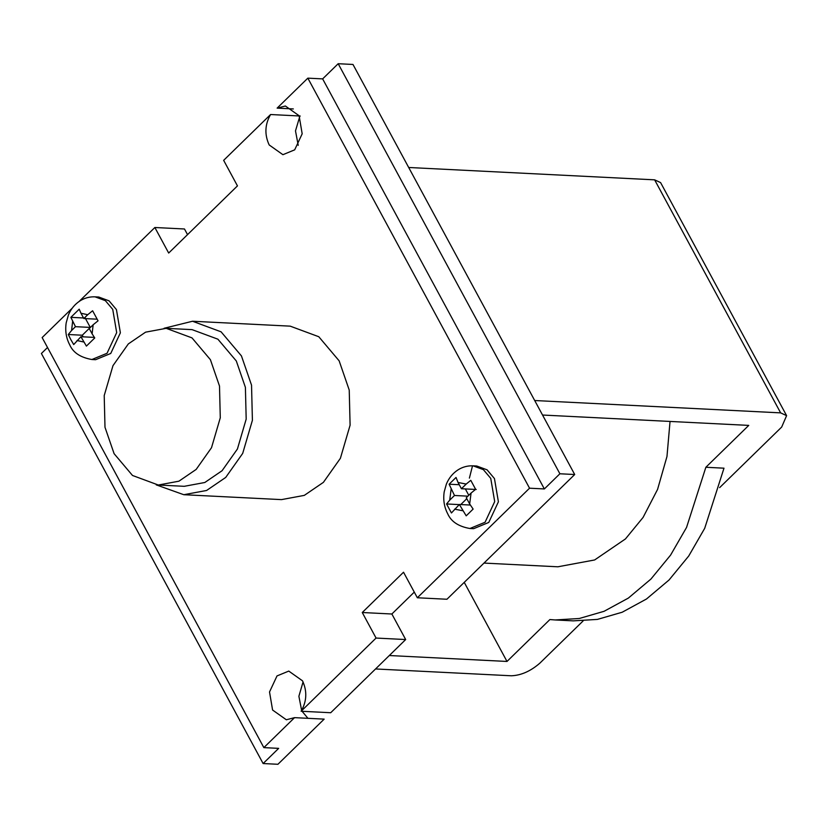 <?xml version="1.0" encoding="UTF-8"?>
<svg xmlns="http://www.w3.org/2000/svg" width="828" height="828" viewBox="0 0 828 828"><rect width="100%" height="100%" fill="white"/><g stroke="black" fill="none" stroke-linecap="round" stroke-linejoin="round"><path stroke-width="1.24" d="M210.395 359.673L191.992 337.886L166.18 328.333L145.583 332.163L128.319 343.93L112.981 365.645L104.214 395.556L104.99 427.289L114.098 453.682L132.501 475.469L158.314 485.022L178.91 481.192L196.174 469.414L211.513 447.71L220.279 417.798L219.503 386.065L210.395 359.673M158.314 485.022L184.22 486.315L204.816 482.496L222.08 470.718L237.419 449.014L246.185 419.103L245.398 387.359L236.301 360.967L217.899 339.19L192.086 329.637L166.18 328.333M156.223 484.866L183.795 494.709L206.596 490.476L225.713 477.435L242.697 453.402L252.405 420.293L251.536 385.155L241.455 355.936L221.086 331.821L192.51 321.243L164.079 328.281M183.795 494.709L281.489 499.615L304.3 495.382L323.406 482.351L340.391 458.308L350.099 425.199L349.23 390.06L339.149 360.842L318.78 336.727L290.204 326.149L192.51 321.243M300.181 116.013L270.58 114.523C264.867 124.438 264.401 134.581 269.183 144.952L282.917 154.691L294.685 149.837L302.179 133.805L299.105 115.734L285.37 106.005L277.132 108.126L293.34 108.934M47.517 347.512L41.4 353.484L263.118 763.54L277.918 764.285L324.162 719.128L294.561 717.648L286.333 719.77L272.588 710.031L269.524 691.97L277.007 675.927L288.775 671.084L302.51 680.823C307.291 691.183 306.826 701.326 301.113 711.242L330.714 712.732L405.679 639.547L391.861 614.003L414.279 592.113M307.954 718.321L302.075 711.293M301.64 710.424L298.887 696.265L303.069 681.92M72.626 321.399L71.591 330.476L68.279 334.512L70.763 339.532L73.713 344.562L80.916 336.727L86.402 346.104L94.754 337.948L92.115 333.85L93.15 324.773L98.046 320.809L92.612 310.759L87.716 314.723L80.978 313.243L79.209 309.186L70.856 317.341L75.472 326.677L90.283 327.412L82.293 335.216L83.162 336.841M451.115 489.244L449.707 500.153L446.561 503.962L451.436 512.967L459.364 504.49L466.205 515.844L473.13 509.075L469.662 503.973L471.07 493.064L475.645 489.327L470.78 480.323L466.205 484.059L458.05 482.486L456.031 477.445L449.107 484.214L454.489 495.486L467.892 496.158M91.898 359.518C80.544 357.53 73.154 352.656 69.749 344.903C66.188 338.134 64.998 330.786 66.188 322.858L68.372 315.085C70.866 309.03 74.748 304.29 80.005 300.874C84.632 297.966 89.641 296.621 95.044 296.838L105.373 300.667L112.732 309.372L116.686 332.628L107.04 353.277L91.898 359.518L95.603 359.704L110.745 353.463L120.381 332.815L116.427 309.558L109.068 300.854L98.749 297.024L96.897 297.035M469.921 528.502C458.557 526.515 451.177 521.64 447.762 513.888C444.201 507.119 443.021 499.77 444.201 491.842L446.385 484.069C448.89 478.015 452.771 473.285 458.019 469.859C462.645 466.951 467.665 465.605 473.067 465.833L483.386 469.652L490.745 478.367L494.699 501.613L485.063 522.261L469.921 528.502L473.616 528.688L488.758 522.447L498.404 501.799L494.451 478.553L487.092 469.838L476.762 466.019L474.91 466.019M338.186 63.715L352.987 64.46L574.704 474.516L446.944 599.255L417.343 597.764L529.547 488.199L544.358 488.944L559.894 473.771L338.186 63.715L322.641 78.888L307.84 78.153L277.132 108.126M263.118 763.54L278.663 748.367L263.853 747.622L294.561 717.648M71.591 330.476L75.472 326.677M93.15 324.773L89.269 328.571L92.115 333.85M449.707 500.153L454.489 495.486M471.07 493.064L466.288 497.731L469.662 503.973M187.532 234.634L184.478 228.983L154.867 227.503L79.136 301.444M298.225 145.345L295.492 130.896L299.664 116.841M544.358 488.944L322.641 78.888M559.894 473.771L574.704 474.516M270.58 114.523L223.653 160.342L237.46 185.886L168.684 253.047L154.867 227.503M72.222 308.192L42.145 337.565L263.853 747.622M301.113 711.242L376.067 638.057L405.679 639.547M376.067 638.057L362.26 612.513L391.861 614.003M362.26 612.513L403.526 572.22L417.343 597.764M529.547 488.199L307.84 78.153M408.69 167.484L654.637 179.842L660.599 182.605L786.6 415.646L780.638 412.872L654.637 179.842M534.691 400.524L780.638 412.872M786.6 415.646L781.684 427.051L719.635 487.63M583.129 620.917L539.928 663.093C530.696 671.146 521.174 675.379 511.373 675.783L375.55 668.962M464.239 582.363L506.995 661.448L549.885 619.561L555.174 619.955L579.279 618.495L604.057 611.312L628.348 598.095L650.911 579.082L670.597 555.091L686.557 527.426L705.86 467.271L748.75 425.395L542.547 415.035M389.305 655.528L506.995 661.448M705.86 467.271L723.993 468.182L704.69 528.336L688.73 556.002L669.045 579.993L646.482 599.006L622.19 612.234L597.412 619.406L573.307 620.865L555.174 619.955M472.384 466.34L469.393 478.118M483.987 563.081L557.844 566.797L594.628 559.966L625.45 538.935L643.087 517.417L657.567 489.41L666.975 456.497L670.038 421.442M459.364 504.49L470.273 505.039M446.561 503.962L459.25 504.604M460.761 504.562L466.795 498.673M449.107 484.214L459.25 484.722M465.346 488.924L468.783 495.289M458.05 482.486L461.424 488.727L476.224 489.472M461.424 488.727L466.205 484.059M80.916 336.727L94.351 337.4M68.279 334.512L82.293 335.216M70.856 317.341L83.535 317.973M85.222 318.055L90.283 327.412M80.978 313.243L83.825 318.521L97.031 319.184M83.825 318.521L87.716 314.723M77.025 340.525L83.763 342.005M454.572 509.158L462.738 510.731M95.044 296.838L98.749 297.024M473.067 465.833L476.762 466.019"/></g></svg>
